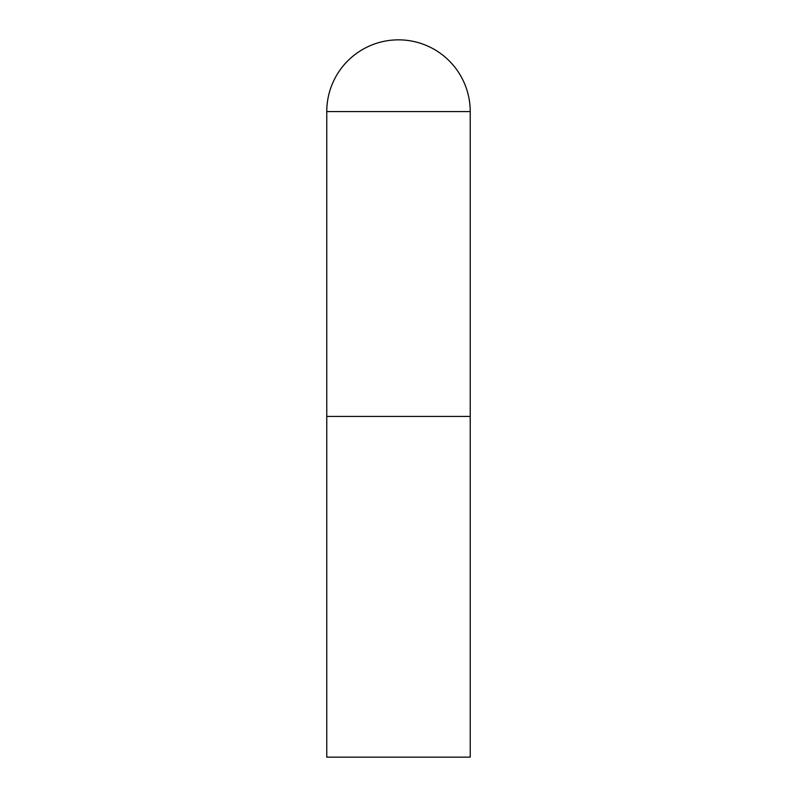 <?xml version="1.0" encoding="UTF-8"?>
<svg xmlns="http://www.w3.org/2000/svg" width="797" height="797" viewBox="0 0 797 797"><rect width="100%" height="100%" fill="white"/><g stroke="black" fill="none" stroke-linecap="round" stroke-linejoin="round"><path stroke-width="1.2" d="M326.77 111.58L326.77 757.15L470.23 757.15L470.23 416.433L326.77 416.433L470.23 416.433L470.23 111.58A71.73 71.73 0 0 0 398.5 39.85A71.73 71.73 0 0 0 326.77 111.58L470.23 111.58"/></g></svg>
